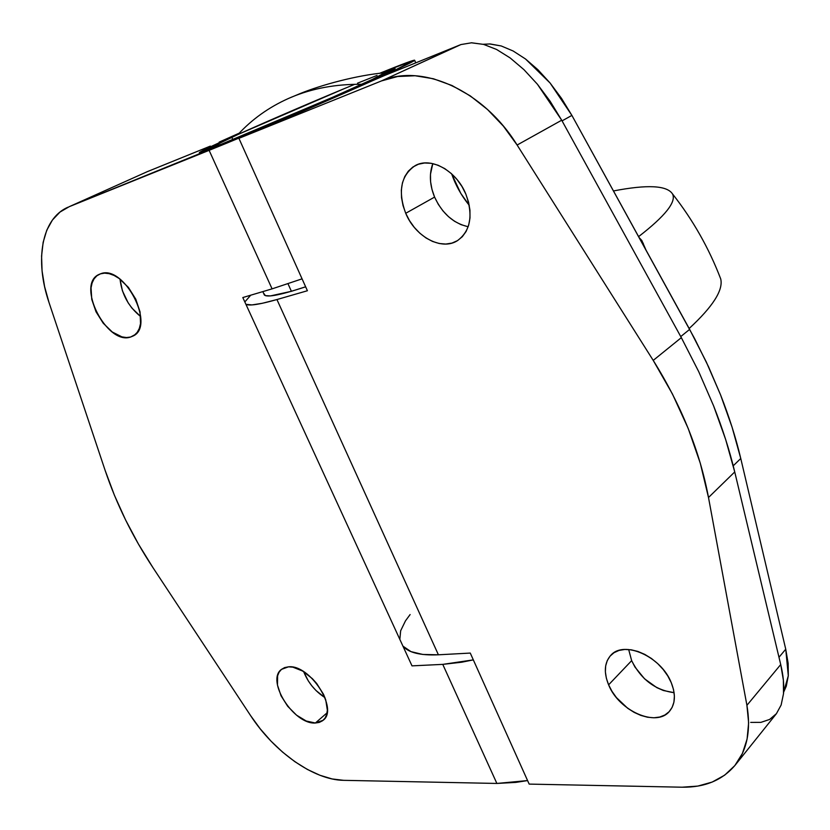 <?xml version="1.0" encoding="UTF-8"?>
<svg xmlns="http://www.w3.org/2000/svg" width="830" height="830" viewBox="0 0 830 830"><rect width="100%" height="100%" fill="white"/><g stroke="black" fill="none" stroke-linecap="round" stroke-linejoin="round"><path stroke-width="1.25" d="M199.418 152.699L199.407 152.533C201.534 150.873 214.555 144.7 238.449 134.004L199.407 152.533C199.688 153.405 219.462 145.644 258.721 129.262C296.092 113.596 342.292 93.52 369.215 81.257L394.188 69.295L394.987 68.506L392.061 69.315L381.987 73.061L395.122 68.62M263.982 294.142C264.76 298.115 278.652 295.667 305.637 286.807L291.403 291.299L288.01 283.777L291.403 291.299L270.445 295.916L265.351 295.636L264.023 293.685M719.06 274.689L720.72 278.942C723.407 290.085 712.887 306.602 689.159 328.504M638.602 236.633C665.318 215.966 676.606 201.711 672.487 193.888C666.895 185.391 647.224 184.416 613.463 190.952M354.742 84.318C322.165 97.618 269.937 120.06 238.013 134.47C252.05 119.261 268.847 107.267 288.394 98.5L291.62 97.11C312.63 88.343 336.005 84.069 361.745 84.287C377.972 76.889 385.836 73.03 385.317 72.698C356.62 75.24 321.075 85.034 300.097 93.593L288.394 98.5M199.345 152.658L239.528 137.251L317.101 104.331L369.215 81.257L395.09 68.651L381.987 73.061M344.502 88.53L238.013 134.47L209.388 148.165L221.517 144.15L332.394 97.38L372.525 79.327L384.778 72.75M377.048 75.426L357.533 83.176M405.714 213.289C397.715 191.429 400.849 175.555 415.125 165.658C430.77 156.528 456.552 170.741 465.869 194.147L461.978 186.501L457.029 179.519L451.23 173.491L444.828 168.666L438.064 165.232L431.227 163.313L424.587 162.981L418.393 164.236L412.904 167.006L408.308 171.177L404.77 176.562L402.426 182.953L401.336 190.101L401.544 197.727L403.027 205.55L405.714 213.289L409.522 220.656L414.295 227.379L419.856 233.22L426.018 237.971L432.544 241.437L439.205 243.501L445.752 244.062L451.945 243.097L457.538 240.617L462.31 236.706L466.076 231.497L468.67 225.179L469.988 218L469.956 210.229L468.566 202.167L465.869 194.147C473.401 215.437 470.558 230.968 457.351 240.721C441.487 250.971 415.28 236.747 405.714 213.289L434.588 197.094L405.714 213.289M467.539 226.59L460.951 224.619L454.498 221.247L448.428 216.62L442.961 210.903L438.292 204.315L434.588 197.094L431.994 189.489L430.594 181.791L430.469 174.279L432.804 163.624C429.079 173.875 429.67 185.028 434.588 197.094C442.255 213.538 453.46 223.415 468.182 226.704M608.608 684.833C603.628 672.487 604.365 662.651 610.807 655.306C623.745 639.972 661.188 656.468 671.283 682.737L667.808 675.983L663.222 669.52L657.713 663.616L651.498 658.522L644.827 654.424L637.98 651.477L631.225 649.807L624.824 649.454L619.024 650.429L614.055 652.681L610.081 656.105L607.259 660.566L605.672 665.878L605.371 671.854L606.367 678.245L608.608 684.833L612.011 691.359L616.441 697.605L627.739 708.322L634.182 712.399L640.853 715.408L647.504 717.224L653.884 717.784L659.757 717.037L664.882 715.004L669.063 711.756L672.124 707.399L673.929 702.107L674.396 696.069L673.514 689.523L671.283 682.737C675.942 694.617 675.34 704.13 669.499 711.279C656.405 727.671 618.755 710.791 608.608 684.833L631.651 660.649L608.608 684.833M628.673 649.517L631.651 660.649C641.144 679.5 655.295 690.176 674.105 692.677L663.388 690.508L656.789 687.614L644.537 678.795L634.971 667.071L631.651 660.649L628.673 649.517M460.94 44.561L380.171 77.283L459.706 45.048L381.499 80.915L397.632 76.516L415.104 75.748L433.416 78.757L451.987 85.511L470.237 95.865L487.552 109.539L503.354 126.108L517.121 145.032L653.22 360.396L672.445 394.011L688.215 428.498L700.281 463.213L708.498 497.512L746.917 705.324L748.629 722.857L747.093 739.053L742.425 753.422L734.841 765.571L724.632 775.189L712.161 782.078L697.843 786.083L682.115 787.203L529.167 784.101L470.268 653.075L438.406 654.797L276.94 299.547L307.411 290.739L238.916 138.34L381.499 80.915L238.916 138.34L380.171 77.283C343.247 93.935 283.621 119.717 238.916 138.34L307.411 290.739L276.94 299.547C259.821 304.423 249.488 306.021 245.929 304.351L252.009 304.911L262.363 303.282L276.94 299.547L438.406 654.797L422.812 654.455L410.985 651.633L402.944 646.145C408.609 652.712 420.437 655.596 438.406 654.797L470.268 653.075L529.167 784.101L682.115 787.203C704.826 787.525 722.525 780.159 735.214 765.104C747.187 749.832 751.088 729.902 746.917 705.324L708.498 497.512L734.737 471.938L725.648 439.464L713.572 405.797L698.715 371.632L681.337 337.644L561.702 120.215L550.145 101.27L537.404 84.224L523.917 69.627L510.149 57.934L496.568 49.458L483.6 44.395L471.606 42.787L460.94 44.561L381.499 80.915C422.211 63.08 483.537 90.48 517.121 145.032L561.702 120.215L681.337 337.644L653.22 360.396C681.389 405.497 699.815 451.209 708.498 497.512L734.737 471.938C729.632 450.586 722.577 428.539 713.572 405.797L698.746 371.705L681.337 337.644L653.22 360.396L517.121 145.032L561.702 120.215L537.404 84.224L523.917 69.627L510.149 57.934L496.568 49.458L483.6 44.395L471.264 42.787M750.693 722.391L760.923 722.359L769.607 719.454L776.434 713.644L781.134 705.023L783.499 693.755L783.375 680.144L780.719 664.56L734.737 471.938L780.719 664.56L746.917 705.324L780.719 664.56C783.313 675.371 784.236 685.103 783.499 693.755L781.134 705.023L776.444 713.634L735.214 765.104M244.829 301.954L250.712 295.2L244.829 301.954M399.842 639.401L400.662 630.759L405.497 620.819L410.113 614.553M645.999 250.069L641.808 240.472L639.11 237.546L641.808 240.472L645.999 250.069M642.545 243.802L643.292 243.273L642.545 243.802M130.663 337.011C106.977 345.695 75.665 284.41 98.988 274.45L100.44 273.848L96.892 275.778L94.081 278.849L92.109 282.916L91.051 287.834L91.757 299.402L96.031 311.81L103.231 323.233L112.299 332.021L121.917 336.866L126.482 337.551L130.663 337.011L134.284 335.268L137.209 332.363L139.326 328.421L140.529 323.565L140.042 311.893L135.778 299.163L128.391 287.377L119.032 278.413L114.073 275.446L109.197 273.672L104.59 273.132L100.44 273.848C123.743 263.847 156.082 325.962 133.07 336.026L130.663 337.011L135.207 334.552L130.663 337.011M120.039 279.16C121.771 294.37 128.65 306.851 140.685 316.583L131.949 308.127L128.111 302.743L122.404 290.78L120.039 279.16M288.487 666.832C309.756 664.176 338.827 709.059 323.171 720.264L315.369 723.013L327.072 712.846L315.369 723.013L319.291 722.411L322.559 720.751L325.059 718.095L326.678 714.526L327.352 710.19L325.744 699.887L323.534 694.326L316.687 683.484L312.329 678.629L302.628 671.034L292.886 667.164L288.487 666.832L284.628 667.59L281.463 669.395L279.098 672.176L277.614 675.807L277.469 685.061L281.017 695.748L287.699 706.288L296.528 715.149L306.229 721.021L315.369 723.013C293.685 724.673 265.652 680.361 281.526 669.343L288.487 666.832M146.62 171.945L210.332 146.111L147.439 171.603L69.264 206.67L271.908 124.251L384.529 75.52L414.45 60.144L379.538 73.351C403.027 63.817 414.741 59.48 414.678 60.32C413.714 61.399 403.608 66.338 384.363 75.115C341.244 94.838 251.915 133.184 209.119 150.344L272.084 288.861L242.806 297.545L412.002 665.868L442.764 664.374L461.563 662.236L473.328 659.881L442.764 664.374L496.88 783.447L527.579 780.574L515.814 782.4L496.88 783.447L343.693 780.335L332.125 778.945L319.892 775.251L307.339 769.42L294.785 761.629L282.553 752.084L270.933 741.055L260.215 728.823L250.66 715.699L152.928 567.596L138.475 544.138L125.61 519.995L114.467 495.375L105.171 470.506L49.022 302.525L44.581 286.537L42.071 270.912L41.573 256.055L43.139 242.36L46.771 230.221L52.425 220.023L59.978 212.075L69.264 206.67L209.119 150.344L272.084 288.861L302.068 278.849L272.084 288.861L242.806 297.545L412.002 665.868L442.764 664.374L496.88 783.447L343.693 780.335C313.802 780.055 274.263 751.97 250.66 715.699L152.928 567.596C132.437 536.481 116.522 504.121 105.171 470.506L49.022 302.525C34.487 260.278 41.49 218.653 67.925 207.241L68.019 207.199M231.798 137.292L232.857 139.637L231.798 137.292M219.193 142.106L239.248 133.153L219.193 142.106M219.213 142.708L199.584 152.378M324.945 697.625L316.054 690.56L311.893 685.922L308.272 680.849L303.707 671.688C308.065 682.623 315.141 691.265 324.945 697.625M451.645 173.864C455.68 185.432 461.563 195.911 469.261 205.332L460.785 193.359L451.645 173.864M489.503 43.928L501.247 45.972L513.158 51.004L525.525 58.992L550.093 83.021L571.891 115.401L562.066 120.879L571.891 115.401L694.648 338.682L708.529 366.767L720.544 394.831C729.155 416.691 735.899 437.908 740.765 458.502L733.222 465.806L740.765 458.502L785.74 649.195L788.303 675.755L783.613 692.199L786.29 686.192L788.303 675.755L788.137 663.305L785.74 649.195L740.765 458.502L732.091 427.211L720.544 394.831L706.309 362.005L689.647 329.386L571.891 115.401L561.526 98.386L550.093 83.021L537.965 69.761L525.525 58.992L513.158 51.004L501.247 45.972L490.115 43.949L483.174 44.281M689.647 329.386L680.745 336.575L689.647 329.386M785.74 649.195L778.986 657.277L785.74 649.195M262.83 291.6L264.417 295.096M720.72 278.942C708.955 248.17 692.874 219.815 672.487 193.888M414.678 60.32L415.747 62.862"/></g></svg>
